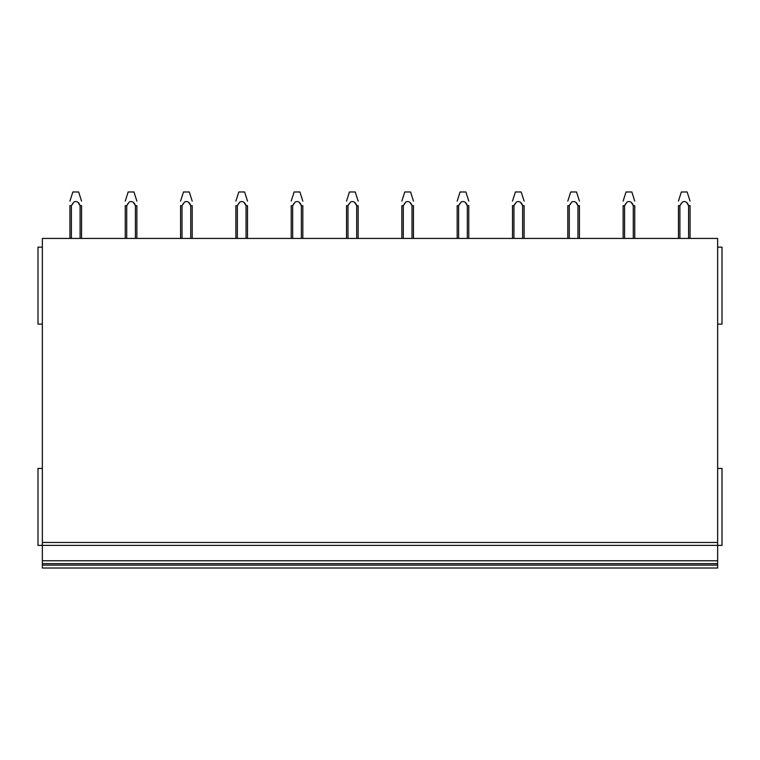 <?xml version="1.0" encoding="UTF-8"?>
<svg xmlns="http://www.w3.org/2000/svg" width="760" height="760" viewBox="0 0 760 760"><rect width="100%" height="100%" fill="white"/><g stroke="black" fill="none" stroke-linecap="round" stroke-linejoin="round"><path stroke-width="1.14" d="M42.361 247.152L38 247.152L38 324.102L42.361 324.102M42.361 468.426L38 468.426L38 545.376L42.361 545.376L42.361 568.024L717.639 568.024L717.639 565.117L42.361 565.117M42.361 545.376L717.639 545.376L717.639 238.44L42.361 238.44L42.361 545.376L717.639 545.376L717.639 563.663L42.361 563.663L717.639 563.663L717.639 565.117M717.639 568.024L42.361 568.024M717.639 324.102L722 324.102L722 247.152L717.639 247.152M717.639 545.376L722 545.376L722 468.426L717.639 468.426M69.939 205.666L69.939 238.44L69.939 205.666L71.392 205.666L72.694 203.471M80.094 238.44L80.094 205.656L81.557 205.666L81.557 238.44M69.939 201.105L72.846 191.976L78.651 191.976L81.557 201.105M78.27 202.739L80.104 205.666C78.954 202.217 76.94 200.963 74.043 201.875L71.392 205.666L71.392 238.44M135.413 238.44L135.413 205.656L136.876 205.666L136.876 238.44M128.012 203.471L126.711 205.666L126.711 238.44M133.589 202.739L135.423 205.666C134.273 202.217 132.259 200.963 129.361 201.875L126.711 205.666L125.257 205.666L125.257 238.44M125.257 201.105L128.165 191.976L133.969 191.976L136.876 201.105M190.732 238.44L190.732 205.656L192.195 205.666L192.195 238.44M183.331 203.471L182.03 205.666L182.03 238.44M190.732 205.656C189.591 202.217 187.577 200.963 184.68 201.875L182.03 205.666L180.576 205.666L180.576 238.44M180.576 201.105L183.483 191.976L189.287 191.976L192.195 201.105M188.907 202.739L190.741 205.666M246.05 238.44L246.05 205.656L247.513 205.666L247.513 238.44M238.649 203.471L237.348 205.666L237.348 238.44M244.226 202.739L246.059 205.666C244.91 202.217 242.896 200.963 239.998 201.875L237.348 205.666L235.894 205.666L235.894 238.44M235.894 201.105L238.802 191.976L244.606 191.976L247.513 201.105M301.368 238.44L301.368 205.656L302.831 205.666L302.831 238.44M293.968 203.471L292.666 205.666L292.666 238.44M299.544 202.739L301.378 205.666C300.228 202.217 298.214 200.963 295.317 201.875L292.666 205.666L291.213 205.666L291.213 238.44M291.213 201.105L294.12 191.976L299.924 191.976L302.831 201.105M346.531 205.666L346.531 238.44L346.531 205.666L347.985 205.666L349.286 203.471M356.677 205.637L358.15 205.666L358.15 238.44M346.531 201.105L349.438 191.976L355.243 191.976L358.15 201.105M356.687 238.44L356.687 205.666L354.863 202.739M347.985 238.44L347.985 205.666L350.635 201.875C353.533 200.963 355.547 202.217 356.687 205.656M401.85 205.666L401.85 238.44L401.85 205.666L403.303 205.666L404.605 203.471M411.996 205.637L413.469 205.666L413.469 238.44M401.85 201.105L404.757 191.976L410.562 191.976L413.469 201.105M412.005 238.44L412.005 205.666L410.172 202.739M403.303 238.44L403.303 205.666L405.954 201.875C408.851 200.963 410.865 202.217 412.005 205.656M467.315 205.637L468.787 205.666L468.787 238.44M459.923 203.471L458.622 205.666L458.622 238.44M467.324 238.44L467.324 205.666C466.184 202.217 464.17 200.963 461.272 201.875L458.622 205.666L457.168 205.666L457.168 238.44M457.168 201.105L460.075 191.976L465.88 191.976L468.787 201.105M465.49 202.739L467.333 205.666M522.642 238.44L522.642 205.656L524.106 205.666L524.106 238.44M515.242 203.471L513.94 205.666L513.94 238.44M520.809 202.739L522.652 205.666C521.503 202.217 519.489 200.963 516.591 201.875L513.94 205.666L512.487 205.666L512.487 238.44M512.487 201.105L515.394 191.976L521.198 191.976L524.106 201.105M577.961 238.44L577.961 205.656L579.424 205.666L579.424 238.44M570.561 203.471L569.259 205.666L569.259 238.44M576.128 202.739L577.971 205.666C576.821 202.217 574.807 200.963 571.909 201.875L569.259 205.666L567.806 205.666L567.806 238.44M567.806 201.105L570.712 191.976L576.517 191.976L579.424 201.105M625.879 203.471L624.577 205.666L624.577 238.44M633.279 238.44L633.279 205.666L634.742 205.666L634.742 238.44M631.446 202.739L633.289 205.666C632.139 202.217 630.125 200.963 627.228 201.875L624.577 205.666L623.124 205.666L623.124 238.44M623.124 201.105L626.031 191.976L631.836 191.976L634.742 201.105M678.442 205.666L678.442 238.44L678.442 205.666L679.896 205.666L681.197 203.471M688.598 238.44L688.598 205.656L690.061 205.666L690.061 238.44M678.442 201.105L681.35 191.976L687.154 191.976L690.061 201.105M686.764 202.739L688.607 205.666C687.458 202.217 685.434 200.963 682.547 201.875L679.896 205.666L679.896 238.44M717.639 560.766L42.361 560.766M717.639 542.469L42.361 542.469"/></g></svg>
